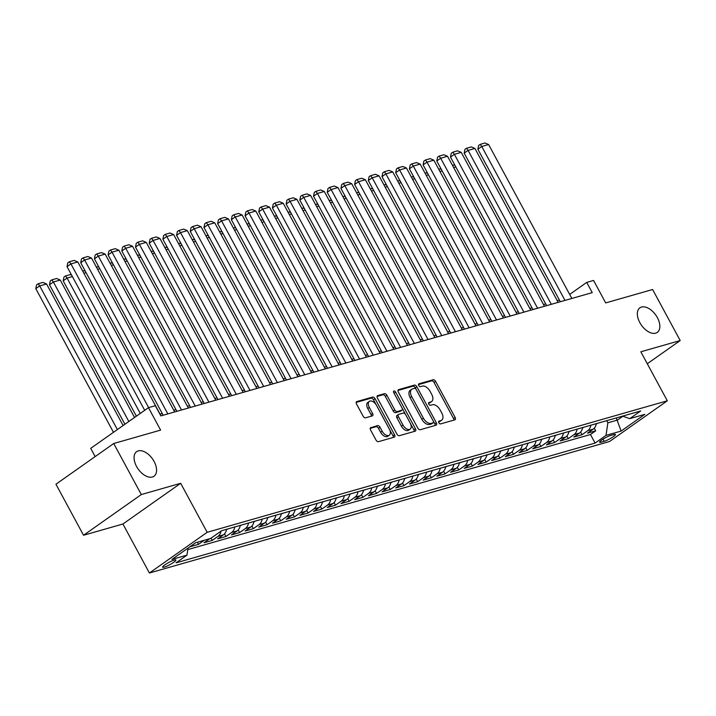 <?xml version="1.0" encoding="UTF-8"?>
<svg xmlns="http://www.w3.org/2000/svg" width="716" height="716" viewBox="0 0 716 716"><rect width="100%" height="100%" fill="white"/><g stroke="black" fill="none" stroke-linecap="round" stroke-linejoin="round"><path stroke-width="1.07" d="M438.881 422.78A1.62 0.94 54.8 0 0 440.582 423.908L454.866 419.827A2.309 1.351 54.8 0 0 455.108 419.71A2.309 1.351 54.8 0 0 455.125 417.446L435.614 381.368A2.309 1.351 54.8 0 0 433.189 379.749L418.905 383.83A1.62 0.94 54.8 0 0 418.735 383.91A1.62 0.94 54.8 0 0 418.726 385.503A1.62 0.94 54.8 0 0 420.426 386.64L422.27 386.112A7.384 4.314 54.8 0 1 430.039 391.294L431.667 394.301A7.384 4.314 54.8 0 1 431.623 401.569A7.384 4.314 54.8 0 1 430.835 401.945L428.982 402.473A1.62 0.94 54.8 0 0 428.812 402.553A1.62 0.94 54.8 0 0 428.803 404.137A1.62 0.94 54.8 0 0 430.504 405.274L432.348 404.746A7.384 4.314 54.8 0 1 440.116 409.928L441.745 412.935A7.384 4.314 54.8 0 1 441.7 420.202A7.384 4.314 54.8 0 1 440.913 420.578L439.06 421.106A1.62 0.94 54.8 0 0 438.89 421.187A1.62 0.94 54.8 0 0 438.881 422.78M154.083 461.444A15.054 8.78 54.8 0 0 136.649 451.644A15.054 8.78 54.8 0 0 136.55 466.447A15.054 8.78 54.8 0 0 153.985 476.247A15.054 8.78 54.8 0 0 154.083 461.444M657.36 317.609A15.054 8.78 54.8 0 0 639.925 307.808A15.054 8.78 54.8 0 0 639.836 322.621A15.054 8.78 54.8 0 0 657.27 332.412A15.054 8.78 54.8 0 0 657.36 317.609M164.268 567.126A7.527 1.217 151.6 0 0 171.876 563.51A7.527 1.217 151.6 0 0 175.885 560.028A7.527 1.217 151.6 0 0 174.256 560.082A7.527 1.217 151.6 0 0 166.649 563.698A7.527 1.217 151.6 0 0 162.639 567.179A7.527 1.217 151.6 0 0 164.268 567.126M370.798 427.541A2.309 1.351 54.8 0 0 370.557 427.658A2.309 1.351 54.8 0 0 370.539 429.931L376.016 440.054A2.309 1.351 54.8 0 0 378.442 441.674L394.301 437.136A2.309 1.351 54.8 0 0 394.552 437.02A2.309 1.351 54.8 0 0 394.561 434.746L375.059 398.678A2.309 1.351 54.8 0 0 372.633 397.058L356.774 401.587A2.309 1.351 54.8 0 0 356.523 401.712A2.309 1.351 54.8 0 0 356.514 403.976L363.119 416.202A2.309 1.351 54.8 0 0 365.545 417.822L372.338 415.88A2.309 1.351 54.8 0 0 372.58 415.763A2.309 1.351 54.8 0 0 372.597 413.499L369.322 407.431A6.176 3.607 54.8 0 1 369.358 401.354A6.176 3.607 54.8 0 1 376.509 405.381L389.352 429.126A6.176 3.607 54.8 0 1 389.316 435.203A6.176 3.607 54.8 0 1 382.156 431.175L380.017 427.219A2.309 1.351 54.8 0 0 377.592 425.599L370.36 427.855M647.282 363.737L680.2 340.548L652.607 289.506L605.7 302.913L593.555 280.448L586.708 282.408L592.23 292.62L160.84 415.898L155.318 405.695L148.472 407.655L90.708 448.359L95.156 456.584M141.312 494.55L83.539 535.264L122.919 524.005L180.683 483.3L141.312 494.55L113.71 443.517L160.617 430.11L148.472 407.655M180.683 483.3L207.175 532.301L667.321 400.79L609.549 441.504L149.411 573.006L207.175 532.301M680.2 340.548L640.829 351.798L667.321 400.79M417.822 428.105A2.309 1.351 54.8 0 0 420.247 429.725L436.107 425.188A2.309 1.351 54.8 0 0 436.357 425.071A2.309 1.351 54.8 0 0 436.366 422.798L416.864 386.73A2.309 1.351 54.8 0 0 414.439 385.11L398.579 389.647A2.309 1.351 54.8 0 0 398.329 389.764A2.309 1.351 54.8 0 0 398.32 392.028L417.822 428.105M415.208 431.166L399.349 435.695A2.309 1.351 54.8 0 1 396.915 434.075L377.413 398.007A2.309 1.351 54.8 0 1 377.43 395.733A2.309 1.351 54.8 0 1 377.672 395.617L384.465 393.675A2.309 1.351 54.8 0 1 386.891 395.295L394.802 409.928A2.309 1.351 54.8 0 0 397.228 411.548L401.73 410.259A2.309 1.351 54.8 0 0 401.98 410.143A2.309 1.351 54.8 0 0 401.989 407.869L393.755 392.637A1.62 0.94 54.8 0 1 393.764 391.052A1.62 0.94 54.8 0 1 395.635 392.1L415.468 428.777A2.309 1.351 54.8 0 1 415.45 431.05A2.309 1.351 54.8 0 1 415.208 431.166M83.539 535.264L55.946 484.222L113.71 443.517M195.54 542.791L190.331 546.666L198.547 544.321L197.41 542.218M204.337 540.24A9.406 7.482 74.1 0 1 204.248 540.303L209.725 538.736L204.024 542.755L212.24 540.41L211.041 538.181M221.02 531.147A9.406 7.482 74.1 0 1 217.941 536.391L223.419 534.825L217.718 538.844L225.934 536.49L224.511 533.859M234.759 526.967A9.406 7.482 74.1 0 1 231.635 532.48L237.112 530.914L231.411 534.933L239.627 532.579L238.204 529.947M248.452 523.056A9.406 7.482 74.1 0 1 245.328 528.569L250.806 527.003L245.105 531.012L253.321 528.668L251.898 526.027M262.145 519.136A9.406 7.482 74.1 0 1 259.022 524.649L264.499 523.083L258.798 527.101L267.023 524.756L265.591 522.116M275.839 515.225A9.406 7.482 74.1 0 1 272.715 520.738L278.193 519.172L272.501 523.19L280.717 520.836L279.285 518.205M289.533 511.313A9.406 7.482 74.1 0 1 286.409 516.827L291.886 515.26L286.194 519.27L294.41 516.925L292.987 514.285M303.235 507.402A9.406 7.482 74.1 0 1 300.111 512.907L305.589 511.34L299.888 515.359L308.104 513.014L306.681 510.374M316.928 503.482A9.406 7.482 74.1 0 1 313.805 508.995L319.282 507.429L313.581 511.448L321.797 509.094L320.374 506.463M330.622 499.571A9.406 7.482 74.1 0 1 327.498 505.084L332.976 503.518L327.275 507.528L335.491 505.183L334.068 502.543M344.315 495.66A9.406 7.482 74.1 0 1 341.192 501.164L346.669 499.598L340.968 503.617L349.184 501.272L347.761 498.631M358.009 491.74A9.406 7.482 74.1 0 1 354.885 497.253L360.363 495.687L354.662 499.705L362.887 497.352L361.455 494.72M371.702 487.829A9.406 7.482 74.1 0 1 368.579 493.342L374.056 491.776L368.364 495.794L376.58 493.44L375.148 490.809M385.396 483.918A9.406 7.482 74.1 0 1 382.272 489.431L387.75 487.865L382.058 491.874L390.274 489.529L388.851 486.889M399.098 479.997A9.406 7.482 74.1 0 1 395.975 485.511L401.452 483.944L395.751 487.963L403.967 485.618L402.544 482.978M412.792 476.086A9.406 7.482 74.1 0 1 409.668 481.6L415.146 480.033L409.445 484.052L417.661 481.698L416.238 479.067M426.485 472.175A9.406 7.482 74.1 0 1 423.362 477.688L428.839 476.122L423.138 480.132L431.354 477.787L429.931 475.147M440.179 468.264A9.406 7.482 74.1 0 1 437.055 473.768L442.533 472.202L436.832 476.221L445.048 473.876L443.625 471.235M453.872 464.344A9.406 7.482 74.1 0 1 450.749 469.857L456.226 468.291L450.525 472.309L458.75 469.956L457.318 467.324M467.566 460.433A9.406 7.482 74.1 0 1 464.442 465.946L469.92 464.38L464.228 468.389L472.444 466.044L471.012 463.404M481.259 456.522A9.406 7.482 74.1 0 1 478.136 462.026L483.613 460.46L477.921 464.478L486.137 462.133L484.714 459.493M494.962 452.601A9.406 7.482 74.1 0 1 491.838 458.115L497.316 456.548L491.615 460.567L499.831 458.213L498.408 455.582M508.655 448.69A9.406 7.482 74.1 0 1 505.532 454.204L511.009 452.637L505.308 456.656L513.524 454.302L512.101 451.671M522.349 444.779A9.406 7.482 74.1 0 1 519.225 450.283L524.703 448.726L519.002 452.736L527.218 450.391L525.795 447.751M536.042 440.859A9.406 7.482 74.1 0 1 532.919 446.372L538.396 444.806L532.695 448.825L540.911 446.48L539.488 443.839M549.736 436.948A9.406 7.482 74.1 0 1 546.612 442.461L552.09 440.895L546.389 444.913L554.614 442.56L553.182 439.928M563.429 433.037A9.406 7.482 74.1 0 1 560.306 438.55L565.783 436.984L560.091 440.993L568.307 438.648L566.875 436.008M577.123 429.126A9.406 7.482 74.1 0 1 573.999 434.63L579.477 433.064L573.784 437.082L582.001 434.737L587.702 430.719A9.406 7.482 -105.9 0 0 590.825 425.206M580.578 432.097L582.001 434.737M613.845 434.523L610.829 435.382A7.294 1.181 151.6 0 0 603.463 438.881A7.294 1.181 151.6 0 0 599.578 442.255A7.294 1.181 151.6 0 0 601.154 442.202L604.161 441.342A7.294 1.181 151.6 0 0 611.536 437.834A7.294 1.181 151.6 0 0 615.42 434.46A7.294 1.181 151.6 0 0 613.845 434.523M187.995 548.116L186.966 555.142L176.038 562.848L595.103 443.079L606.031 435.382L607.857 422.816L606.703 420.668M186.966 555.142L171.903 559.447L195.638 542.728L210.701 538.423L221.629 530.717L640.686 410.957L629.758 418.654L644.821 414.349L621.094 431.077L606.031 435.382M187.78 549.593L590.467 434.505L595.694 430.817L587.478 433.171L593.179 429.153A9.406 7.482 -105.9 0 0 596.303 423.639M573.999 434.63L568.307 438.648M560.306 438.55L554.614 442.56M546.612 442.461L540.911 446.48M532.919 446.372L527.218 450.391M519.225 450.283L513.524 454.302M505.532 454.204L499.831 458.213M491.838 458.115L486.137 462.133M478.136 462.026L472.444 466.044M464.442 465.946L458.75 469.956M450.749 469.857L445.048 473.876M437.055 473.768L431.354 477.787M423.362 477.688L417.661 481.698M409.668 481.6L403.967 485.618M395.975 485.511L390.274 489.529M382.272 489.431L376.58 493.44M368.579 493.342L362.887 497.352M354.885 497.253L349.184 501.272M341.192 501.164L335.491 505.183M327.498 505.084L321.797 509.094M313.805 508.995L308.104 513.014M300.111 512.907L294.41 516.925M286.409 516.827L280.717 520.836M272.715 520.738L267.023 524.756M259.022 524.649L253.321 528.668M245.328 528.569L239.627 532.579M231.635 532.48L225.934 536.49M217.941 536.391L212.24 540.41M204.248 540.303L198.547 544.321M607.857 422.816L617.443 420.077L622.893 416.229M616.288 417.929L621.094 431.077M122.919 524.005L149.411 573.006M559.402 300.022L557.218 300.648M545.699 303.933L543.525 304.56M532.006 307.853L529.831 308.471M518.312 311.764L516.138 312.391M504.619 315.675L502.444 316.302M490.925 319.596L488.751 320.213M477.232 323.507L475.048 324.124M463.538 327.418L461.355 328.044M449.836 331.329L447.661 331.955M436.142 335.249L433.968 335.867M422.449 339.16L420.274 339.787M408.755 343.071L406.581 343.698M395.062 346.991L392.887 347.609M381.368 350.903L379.185 351.529M367.675 354.814L365.491 355.44M353.973 358.734L351.798 359.351M340.279 362.645L338.104 363.263M326.585 366.556L324.411 367.183M312.892 370.467L310.717 371.094M299.199 374.387L297.024 375.005M285.505 378.299L283.321 378.925M271.811 382.21L269.628 382.836M258.109 386.13L255.934 386.747M244.416 390.041L242.241 390.668M230.722 393.952L228.547 394.579M217.029 397.872L214.854 398.49M203.335 401.783L201.16 402.401M189.642 405.695L187.458 406.321M175.948 409.606L173.764 410.232M162.246 413.526L160.071 414.143M586.708 282.408L569.668 294.419M594.271 428.186L595.694 430.817M590.467 434.505L595.103 443.079M622.598 416.13L629.758 418.654M579.477 433.064A9.406 7.482 -105.9 0 0 582.6 427.559M565.783 436.984A9.406 7.482 -105.9 0 0 568.907 431.471M552.09 440.895A9.406 7.482 -105.9 0 0 555.213 435.382M538.396 444.806A9.406 7.482 -105.9 0 0 541.52 439.302M524.703 448.726A9.406 7.482 -105.9 0 0 527.826 443.213M511.009 452.637A9.406 7.482 -105.9 0 0 514.133 447.124M497.316 456.548A9.406 7.482 -105.9 0 0 500.439 451.035M483.613 460.46A9.406 7.482 -105.9 0 0 486.737 454.955M469.92 464.38A9.406 7.482 -105.9 0 0 473.043 458.867M456.226 468.291A9.406 7.482 -105.9 0 0 459.35 462.778M442.533 472.202A9.406 7.482 -105.9 0 0 445.656 466.698M428.839 476.122A9.406 7.482 -105.9 0 0 431.963 470.609M415.146 480.033A9.406 7.482 -105.9 0 0 418.269 474.52M401.452 483.944A9.406 7.482 -105.9 0 0 404.576 478.44M387.75 487.865A9.406 7.482 -105.9 0 0 390.873 482.351M374.056 491.776A9.406 7.482 -105.9 0 0 377.18 486.262M360.363 495.687A9.406 7.482 -105.9 0 0 363.486 490.174M346.669 499.598A9.406 7.482 -105.9 0 0 349.793 494.094M332.976 503.518A9.406 7.482 -105.9 0 0 336.099 498.005M319.282 507.429A9.406 7.482 -105.9 0 0 322.406 501.916M305.589 511.34A9.406 7.482 -105.9 0 0 308.712 505.836M291.886 515.26A9.406 7.482 -105.9 0 0 295.01 509.747M278.193 519.172A9.406 7.482 -105.9 0 0 281.316 513.658M264.499 523.083A9.406 7.482 -105.9 0 0 267.623 517.578M250.806 527.003A9.406 7.482 -105.9 0 0 253.929 521.49M237.112 530.914A9.406 7.482 -105.9 0 0 240.236 525.401M223.419 534.825A9.406 7.482 -105.9 0 0 226.542 529.312M438.613 421.885L439.347 421.679A7.384 4.314 54.8 0 0 440.134 421.303L441.7 420.202M431.623 401.569L430.056 402.669A7.384 4.314 54.8 0 1 429.269 403.045L428.535 403.251M453.926 420.095A2.309 1.351 54.8 0 0 453.559 418.538L434.057 382.469A2.309 1.351 54.8 0 0 431.632 380.849L418.457 384.617M435.176 425.456A2.309 1.351 54.8 0 0 434.809 423.899L415.307 387.83A2.309 1.351 54.8 0 0 412.881 386.21L397.944 390.48M433.117 422.807A1.62 0.94 54.8 0 0 433.287 422.726A1.62 0.94 54.8 0 0 433.296 421.133L416.175 389.468A1.62 0.94 54.8 0 0 414.475 388.34L412.523 388.895A7.384 4.314 54.8 0 0 411.736 389.271A7.384 4.314 54.8 0 0 411.691 396.539L423.398 418.18A7.384 4.314 54.8 0 0 431.166 423.362L433.117 422.807L431.551 423.908A1.62 0.94 54.8 0 0 431.721 423.827A1.62 0.94 54.8 0 0 431.864 423.693M411.736 389.271L410.179 390.372A7.384 4.314 54.8 0 0 410.134 397.64L411.691 396.539M431.551 423.908L429.6 424.463A7.384 4.314 54.8 0 1 421.831 419.281L410.134 397.64M377.046 396.449L382.899 394.776L384.465 393.675M400.611 411.047A2.309 1.351 54.8 0 1 400.414 411.244A2.309 1.351 54.8 0 1 400.172 411.36L395.671 412.649A2.309 1.351 54.8 0 1 393.236 411.029L385.324 396.395A2.309 1.351 54.8 0 0 382.899 394.776M414.278 431.426A2.309 1.351 54.8 0 0 413.902 429.877L394.077 393.2A1.62 0.94 54.8 0 0 393.934 392.959M403.01 425.107A6.176 3.607 54.8 0 0 410.161 429.126A6.176 3.607 54.8 0 0 410.196 423.049L405.677 414.68A2.309 1.351 54.8 0 0 403.251 413.06L398.74 414.349A2.309 1.351 54.8 0 0 398.499 414.466A2.309 1.351 54.8 0 0 398.481 416.739L403.01 425.107L401.443 426.208A6.176 3.607 54.8 0 0 408.603 430.226L410.161 429.126M397.183 415.45A2.309 1.351 54.8 0 0 396.941 415.566A2.309 1.351 54.8 0 0 396.924 417.84L398.481 416.739M401.443 426.208L396.924 417.84M389.316 435.203L387.75 436.304A6.176 3.607 54.8 0 1 380.599 432.276L378.46 428.32A2.309 1.351 54.8 0 0 376.034 426.7L370.172 428.374M369.358 401.354L367.8 402.455A6.176 3.607 54.8 0 0 367.755 408.532L369.322 407.431M371.407 416.148A2.309 1.351 54.8 0 0 371.031 414.591L367.755 408.532M393.37 437.404A2.309 1.351 54.8 0 0 393.003 435.847L373.501 399.779A2.309 1.351 54.8 0 0 371.076 398.159L356.138 402.428M596.231 424.042L597.556 423.281M455.841 166.98L453.658 167.598M452.458 165.369L453.765 164.993L455.072 165.548M564.996 300.398L481.77 146.485L477.867 149.241L560.324 301.731M571.842 298.447L488.616 144.534L481.77 146.485L480.194 144.364L484.983 142.994L488.616 144.534M477.867 149.241L478.628 145.464L480.194 144.364M582.538 427.962L583.862 427.201M442.148 170.891L439.964 171.518M438.765 169.28L440.063 168.913L441.369 169.468M568.844 431.873L570.169 431.113M428.445 174.802L426.271 175.429M425.062 173.2L426.369 172.825L427.676 173.379M555.151 435.784L556.466 435.024M414.752 178.723L412.577 179.34M411.369 177.112L412.676 176.736L413.982 177.291M541.457 439.705L542.773 438.935M401.058 182.634L398.884 183.251M397.675 181.023L398.982 180.656L400.289 181.202M551.302 304.309L468.076 150.405L464.174 153.152L546.63 305.651M558.149 302.358L474.923 148.445L468.076 150.405L466.501 148.275L471.289 146.905L474.923 148.445M464.174 153.152L464.935 149.376L466.501 148.275M537.6 308.229L454.383 154.316L450.48 157.064L532.937 309.563M544.446 306.269L461.229 152.356L454.383 154.316L452.807 152.195L457.596 150.825L461.229 152.356M450.48 157.064L451.241 153.296L452.807 152.195M523.906 312.14L440.689 158.227L436.787 160.975L519.243 313.474M530.753 310.18L447.536 156.267L440.689 158.227L439.105 156.106L443.902 154.737L447.536 156.267M436.787 160.975L437.548 157.207L439.105 156.106M510.213 316.051L426.996 162.138L423.093 164.895L505.541 317.385M517.059 314.1L433.842 160.187L426.996 162.138L425.411 160.017L430.209 158.648L433.842 160.187M423.093 164.895L423.854 161.118L425.411 160.017M527.755 443.616L529.079 442.855M387.365 186.545L385.19 187.171M383.982 184.943L385.289 184.567L386.595 185.122M496.519 319.971L413.302 166.058L409.391 168.806L491.847 321.305M503.366 318.011L420.149 164.098L413.302 166.058L411.718 163.937L416.515 162.568L420.149 164.098M409.391 168.806L410.161 165.029L411.718 163.937M514.061 447.527L515.386 446.766M373.671 190.456L371.497 191.083M370.288 188.854L371.595 188.478L372.902 189.033M482.826 323.883L399.6 169.969L395.697 172.717L478.154 325.216M489.672 321.923L406.455 168.009L399.6 169.969L398.024 167.848L402.822 166.479L406.455 168.009M395.697 172.717L396.467 168.949L398.024 167.848M500.368 451.447L501.692 450.677M359.978 194.376L357.794 194.994M356.595 192.765L357.902 192.398L359.208 192.944M469.132 327.794L385.906 173.881L382.004 176.637L464.46 329.127M475.979 325.843L392.753 171.929L385.906 173.881L384.331 171.759L389.119 170.39L392.753 171.929M382.004 176.637L382.765 172.86L384.331 171.759M486.674 455.358L487.999 454.597M346.284 198.287L344.101 198.914M342.901 196.685L344.199 196.309L345.506 196.864M455.439 331.714L372.213 177.801L368.31 180.548L450.767 333.047M462.285 329.754L379.059 175.841L372.213 177.801L370.637 175.671L375.426 174.301L379.059 175.841M368.31 180.548L369.071 176.771L370.637 175.671M472.981 459.269L474.305 458.508M332.582 202.198L330.407 202.825M329.199 200.596L330.506 200.22L331.812 200.775M441.736 335.625L358.519 181.712L354.617 184.459L437.073 336.959M448.583 333.665L365.366 179.752L358.519 181.712L356.944 179.591L361.732 178.221L365.366 179.752M354.617 184.459L355.378 180.692L356.944 179.591M459.287 463.18L460.603 462.42M318.889 206.119L316.714 206.736M315.505 204.507L316.812 204.141L318.119 204.686M428.043 339.536L344.826 185.623L340.923 188.38L423.38 340.87M434.889 337.585L351.672 183.672L344.826 185.623L343.241 183.502L348.039 182.132L351.672 183.672M340.923 188.38L341.684 184.603L343.241 183.502M445.594 467.101L446.909 466.34M305.195 210.03L303.02 210.656M301.812 208.419L303.119 208.052L304.425 208.607M414.349 343.447L331.132 189.543L327.23 192.291L409.677 344.79M421.196 341.496L337.979 187.583L331.132 189.543L329.548 187.413L334.345 186.044L337.979 187.583M327.23 192.291L327.991 188.514L329.548 187.413M431.891 471.012L433.216 470.251M291.502 213.941L289.327 214.567M288.118 212.339L289.425 211.963L290.732 212.518M400.656 347.367L317.439 193.454L313.527 196.202L395.984 348.701M407.502 345.407L324.285 191.494L317.439 193.454L315.854 191.333L320.652 189.964L324.285 191.494M313.527 196.202L314.297 192.434L315.854 191.333M418.198 474.923L419.522 474.162M277.808 217.861L275.633 218.478M274.425 216.25L275.732 215.874L277.038 216.429M386.962 351.279L303.736 197.365L299.834 200.113L382.29 352.612M393.809 349.319L310.592 195.405L303.736 197.365L302.161 195.244L306.958 193.875L310.592 195.405M299.834 200.113L300.604 196.345L302.161 195.244M404.504 478.843L405.829 478.073M264.115 221.772L261.931 222.39M260.731 220.161L262.038 219.794L263.345 220.34M373.269 355.19L290.043 201.277L286.14 204.033L368.597 356.523M380.115 353.239L296.889 199.325L290.043 201.277L288.467 199.155L293.256 197.786L296.889 199.325M286.14 204.033L286.901 200.256L288.467 199.155M390.811 482.754L392.135 481.993M250.421 225.683L248.237 226.31M247.038 224.081L248.336 223.705L249.642 224.26M359.575 359.11L276.349 205.197L272.447 207.944L354.903 360.443M366.422 357.15L283.196 203.237L276.349 205.197L274.774 203.076L279.562 201.706L283.196 203.237M272.447 207.944L273.208 204.167L274.774 203.076M377.117 486.665L378.442 485.904M236.727 229.603L234.544 230.221M233.335 227.992L234.642 227.616L235.949 228.171M345.873 363.021L262.656 209.108L258.753 211.855L341.21 364.355M352.72 361.061L269.502 207.148L262.656 209.108L261.08 206.987L265.869 205.617L269.502 207.148M258.753 211.855L259.514 208.088L261.08 206.987M363.424 490.585L364.739 489.816M223.025 233.514L220.85 234.132M219.642 231.903L220.949 231.536L222.255 232.082M332.179 366.932L248.962 213.019L245.06 215.776L327.516 368.266M339.026 364.981L255.809 211.068L248.962 213.019L247.378 210.898L252.175 209.528L255.809 211.068M245.06 215.776L245.821 211.999L247.378 210.898M349.73 494.496L351.046 493.736M209.332 237.426L207.157 238.052M205.948 235.824L207.255 235.448L208.562 236.003M318.486 370.852L235.269 216.939L231.366 219.687L313.814 372.186M325.332 368.892L242.115 214.979L235.269 216.939L233.685 214.809L238.482 213.44L242.115 214.979M231.366 219.687L232.127 215.91L233.685 214.809M336.028 498.408L337.352 497.647M195.638 241.337L193.463 241.963M192.255 239.735L193.562 239.359L194.868 239.914M304.792 374.763L221.575 220.85L217.664 223.598L300.12 376.097M311.639 372.803L228.422 218.89L221.575 220.85L219.991 218.729L224.788 217.36L228.422 218.89M217.664 223.598L218.434 219.83L219.991 218.729M322.334 502.319L323.659 501.558M181.945 245.257L179.77 245.874M178.561 243.646L179.868 243.279L181.175 243.825M291.099 378.675L207.873 224.761L203.971 227.518L286.427 380.008M297.945 376.723L214.728 222.81L207.873 224.761L206.298 222.64L211.095 221.271L214.728 222.81M203.971 227.518L204.74 223.741L206.298 222.64M308.641 506.239L309.965 505.478M168.251 249.168L166.067 249.795M164.868 247.557L166.175 247.19L167.481 247.745M277.405 382.586L194.179 228.681L190.277 231.429L272.733 383.928M284.252 380.635L201.026 226.721L194.179 228.681L192.604 226.551L197.392 225.182L201.026 226.721M190.277 231.429L191.038 227.652L192.604 226.551M294.947 510.15L296.272 509.389M154.558 253.079L152.374 253.706M151.174 251.477L152.472 251.101L153.779 251.656M263.712 386.506L180.486 232.593L176.584 235.34L259.04 387.839M270.559 384.546L187.332 230.633L180.486 232.593L178.911 230.471L183.699 229.102L187.332 230.633M176.584 235.34L177.344 231.572L178.911 230.471M281.254 514.061L282.578 513.3M140.864 256.999L138.68 257.617M137.472 255.388L138.779 255.012L140.085 255.567M250.009 390.417L166.792 236.504L162.89 239.251L245.346 391.75M256.856 388.457L173.639 234.544L166.792 236.504L165.217 234.383L170.005 233.013L173.639 234.544M162.89 239.251L163.651 235.483L165.217 234.383M267.56 517.981L268.876 517.212M127.162 260.91L124.987 261.528M123.779 259.299L125.085 258.932L126.392 259.478M236.316 394.328L153.099 240.415L149.196 243.171L231.653 395.662M243.163 392.377L159.945 238.464L153.099 240.415L151.515 238.294L156.312 236.924L159.945 238.464M149.196 243.171L149.957 239.395L151.515 238.294M253.867 521.892L255.182 521.132M113.468 264.822L111.293 265.448M110.085 263.22L111.392 262.844L112.698 263.399M240.164 525.804L241.489 525.043M99.775 268.742L97.6 269.359M96.392 267.131L97.698 266.755L99.005 267.31M226.471 529.724L227.795 528.954M86.081 272.653L83.906 273.27M82.698 271.042L84.005 270.675L85.311 271.221M222.622 398.248L139.405 244.335L135.503 247.083L217.95 399.582M229.469 396.288L146.252 242.375L139.405 244.335L137.821 242.214L142.618 240.845L146.252 242.375M135.503 247.083L136.264 243.315L137.821 242.214M208.929 402.159L125.712 248.246L121.809 250.994L204.257 403.493M215.776 400.199L132.558 246.286L125.712 248.246L124.128 246.125L128.925 244.756L132.558 246.286M121.809 250.994L122.57 247.226L124.128 246.125M195.235 406.07L112.009 252.157L108.107 254.914L190.563 407.404M202.082 404.119L118.865 250.206L112.009 252.157L110.434 250.036L115.231 248.667L118.865 250.206M108.107 254.914L108.877 251.137L110.434 250.036M140.273 413.427L67.089 278.077L63.187 280.824L136.371 416.175M72.388 276.564L67.089 278.077L65.514 275.955L70.311 274.586L71.618 275.141M63.187 280.824L63.957 277.056L65.514 275.955M181.542 409.991L98.316 256.077L94.414 258.825L176.87 411.324M188.389 408.03L105.163 254.117L98.316 256.077L96.741 253.947L101.529 252.578L105.163 254.117M94.414 258.825L95.174 255.048L96.741 253.947M128.826 421.491L53.396 281.988L60.242 280.037L134.554 417.464M49.493 284.744L50.254 280.967L51.821 279.866L53.396 281.988L49.493 284.744L124.924 424.248M51.821 279.866L56.609 278.497L60.242 280.037M167.848 413.902L84.622 259.989L80.72 262.736L163.176 415.235M174.695 411.942L91.469 258.029L84.622 259.989L83.047 257.867L87.835 256.498L91.469 258.029M80.72 262.736L81.481 258.968L83.047 257.867M117.379 429.564L39.702 285.908L46.549 283.948L123.107 425.528M35.8 288.655L36.561 284.887L38.127 283.787L39.702 285.908L35.8 288.655L113.477 432.312M38.127 283.787L42.915 282.417L46.549 283.948M148.633 407.61L70.929 263.9L67.027 266.656L144.704 410.313M160.993 415.862L77.776 261.949L70.929 263.9L69.354 261.779L74.142 260.409L77.776 261.949M67.027 266.656L67.787 262.879L69.354 261.779M587.702 430.719L593.179 429.153M602.988 439.176L604.161 441.342M600.482 440.975L601.154 442.202M439.347 421.679L440.913 420.578M429.269 403.045L430.835 401.945M431.632 380.849L433.189 379.749M434.057 382.469L435.614 381.368M453.559 418.538L455.125 417.446M412.881 386.21L414.439 385.11M415.307 387.83L416.864 386.73M434.809 423.899L436.366 422.798M421.831 419.281L423.398 418.18M429.6 424.463L431.166 423.362M385.324 396.395L386.891 395.295M393.236 411.029L394.802 409.928M395.671 412.649L397.228 411.548M400.172 411.36L401.73 410.259M394.077 393.2L395.635 392.1M413.902 429.877L415.468 428.777M376.034 426.7L377.592 425.599M378.46 428.32L380.017 427.219M380.599 432.276L382.156 431.175M371.031 414.591L372.597 413.499M371.076 398.159L372.633 397.058M373.501 399.779L375.059 398.678M393.003 435.847L394.561 434.746M431.721 423.827L433.287 422.726M400.414 411.244L401.98 410.143M396.941 415.566L398.499 414.466"/></g></svg>
